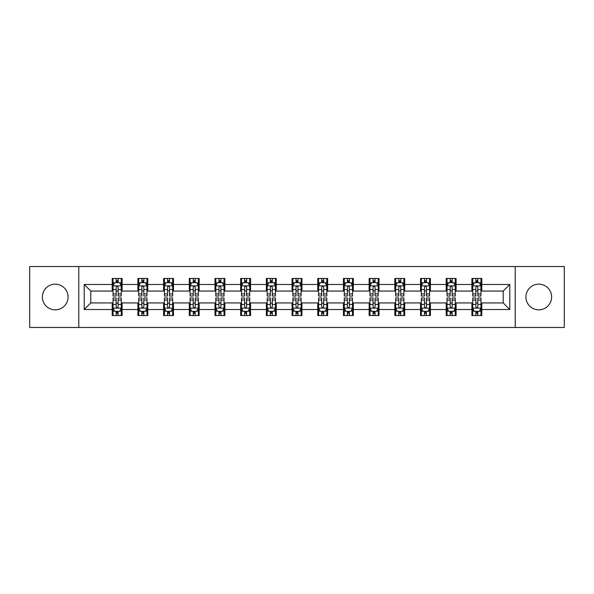 <?xml version="1.0" encoding="UTF-8"?>
<svg xmlns="http://www.w3.org/2000/svg" width="594" height="594" viewBox="0 0 594 594"><rect width="100%" height="100%" fill="white"/><g stroke="black" fill="none" stroke-linecap="round" stroke-linejoin="round"><path stroke-width="0.89" d="M538.773 284.155A12.845 12.845 0 0 0 525.928 297A12.845 12.845 0 0 0 538.773 309.845A12.845 12.845 0 0 0 551.618 297A12.845 12.845 0 0 0 538.773 284.155M55.227 284.155A12.845 12.845 0 0 0 42.382 297A12.845 12.845 0 0 0 55.227 309.845A12.845 12.845 0 0 0 68.072 297A12.845 12.845 0 0 0 55.227 284.155M515.221 327.472L564.3 327.472L564.3 266.528L515.221 266.528L515.221 327.472L78.779 327.472L78.779 266.528L29.7 266.528L29.7 327.472L78.779 327.472M515.221 266.528L78.779 266.528M481.786 284.481L481.786 278.475L471.903 278.475L471.903 284.481L456.095 284.481L456.095 278.475L446.213 278.475L446.213 284.481L430.405 284.481L430.405 278.475L420.522 278.475L420.522 284.481L404.707 284.481L404.707 278.475L394.832 278.475L394.832 284.481L379.017 284.481L379.017 278.475L369.134 278.475L369.134 284.481L353.326 284.481L353.326 278.475L343.443 278.475L343.443 284.481L327.636 284.481L327.636 278.475L317.753 278.475L317.753 284.481L301.938 284.481L301.938 278.475L292.062 278.475L292.062 284.481L276.247 284.481L276.247 278.475L266.364 278.475L266.364 284.481L250.557 284.481L250.557 278.475L240.674 278.475L240.674 284.481L224.866 284.481L224.866 278.475L214.983 278.475L214.983 284.481L199.168 284.481L199.168 278.475L189.293 278.475L189.293 284.481L173.478 284.481L173.478 278.475L163.595 278.475L163.595 284.481L147.787 284.481L147.787 278.475L137.905 278.475L137.905 284.481L122.097 284.481L122.097 278.475L112.214 278.475L112.214 284.481L84.214 284.481L84.214 309.519L90.8 302.933L112.214 302.933L112.214 315.525L122.097 315.525L122.097 302.933L137.905 302.933L137.905 315.525L147.787 315.525L147.787 302.933L163.595 302.933L163.595 315.525L173.478 315.525L173.478 302.933L189.293 302.933L189.293 315.525L199.168 315.525L199.168 302.933L214.983 302.933L214.983 315.525L224.866 315.525L224.866 302.933L240.674 302.933L240.674 315.525L250.557 315.525L250.557 302.933L266.364 302.933L266.364 315.525L276.247 315.525L276.247 302.933L292.062 302.933L292.062 315.525L301.938 315.525L301.938 302.933L317.753 302.933L317.753 315.525L327.636 315.525L327.636 302.933L343.443 302.933L343.443 315.525L353.326 315.525L353.326 302.933L369.134 302.933L369.134 315.525L379.017 315.525L379.017 302.933L394.832 302.933L394.832 315.525L404.707 315.525L404.707 302.933L420.522 302.933L420.522 315.525L430.405 315.525L430.405 302.933L446.213 302.933L446.213 315.525L456.095 315.525L456.095 302.933L471.903 302.933L471.903 315.525L481.786 315.525L481.786 302.933L503.2 302.933L503.2 291.067L481.786 291.067L481.786 284.481L509.786 284.481L509.786 309.519L481.786 309.519M471.903 309.519L456.095 309.519M446.213 309.519L430.405 309.519M420.522 309.519L404.707 309.519M394.832 309.519L379.017 309.519M369.134 309.519L353.326 309.519M343.443 309.519L327.636 309.519M317.753 309.519L301.938 309.519M292.062 309.519L276.247 309.519M266.364 309.519L250.557 309.519M240.674 309.519L224.866 309.519M214.983 309.519L199.168 309.519M189.293 309.519L173.478 309.519M163.595 309.519L147.787 309.519M137.905 309.519L122.097 309.519M112.214 309.519L84.214 309.519M471.903 284.481L471.903 291.067L456.095 291.067L456.095 284.481M446.213 284.481L446.213 291.067L430.405 291.067L430.405 284.481M420.522 284.481L420.522 291.067L404.707 291.067L404.707 284.481M394.832 284.481L394.832 291.067L379.017 291.067L379.017 284.481M369.134 284.481L369.134 291.067L353.326 291.067L353.326 284.481M343.443 284.481L343.443 291.067L327.636 291.067L327.636 284.481M317.753 284.481L317.753 291.067L301.938 291.067L301.938 284.481M292.062 284.481L292.062 291.067L276.247 291.067L276.247 284.481M266.364 284.481L266.364 291.067L250.557 291.067L250.557 284.481M240.674 284.481L240.674 291.067L224.866 291.067L224.866 284.481M214.983 284.481L214.983 291.067L199.168 291.067L199.168 284.481M189.293 284.481L189.293 291.067L173.478 291.067L173.478 284.481M163.595 284.481L163.595 291.067L147.787 291.067L147.787 284.481M137.905 284.481L137.905 291.067L122.097 291.067L122.097 284.481M112.214 284.481L112.214 291.067L90.8 291.067L84.214 284.481M90.8 291.067L90.8 302.933M509.786 309.519L503.2 302.933M503.2 291.067L509.786 284.481M112.214 282.588L113.038 282.588M116.164 282.588L118.139 282.588M121.273 282.588L122.097 282.588M112.214 290.904L113.038 290.904M116.164 290.904L118.139 290.904M121.273 290.904L122.097 290.904M112.214 303.096L113.038 303.096M116.164 303.096L118.139 303.096M121.273 303.096L122.097 303.096M112.214 311.412L113.038 311.412M116.164 311.412L118.139 311.412M121.273 311.412L122.097 311.412M137.905 303.096L138.729 303.096M141.855 303.096L143.837 303.096M146.963 303.096L147.787 303.096M137.905 311.412L138.729 311.412M141.855 311.412L143.837 311.412M146.963 311.412L147.787 311.412M137.905 282.588L138.729 282.588M141.855 282.588L143.837 282.588M146.963 282.588L147.787 282.588M137.905 290.904L138.729 290.904M141.855 290.904L143.837 290.904M146.963 290.904L147.787 290.904M163.595 303.096L164.419 303.096M167.553 303.096L169.528 303.096M172.654 303.096L173.478 303.096M163.595 311.412L164.419 311.412M167.553 311.412L169.528 311.412M172.654 311.412L173.478 311.412M163.595 282.588L164.419 282.588M167.553 282.588L169.528 282.588M172.654 282.588L173.478 282.588M163.595 290.904L164.419 290.904M167.553 290.904L169.528 290.904M172.654 290.904L173.478 290.904M189.293 303.096L190.11 303.096M193.243 303.096L195.218 303.096M198.344 303.096L199.168 303.096M189.293 311.412L190.11 311.412M193.243 311.412L195.218 311.412M198.344 311.412L199.168 311.412M189.293 282.588L190.11 282.588M193.243 282.588L195.218 282.588M198.344 282.588L199.168 282.588M189.293 290.904L190.11 290.904M193.243 290.904L195.218 290.904M198.344 290.904L199.168 290.904M214.983 303.096L215.808 303.096M218.934 303.096L220.909 303.096M224.042 303.096L224.866 303.096M214.983 311.412L215.808 311.412M218.934 311.412L220.909 311.412M224.042 311.412L224.866 311.412M214.983 282.588L215.808 282.588M218.934 282.588L220.909 282.588M224.042 282.588L224.866 282.588M214.983 290.904L215.808 290.904M218.934 290.904L220.909 290.904M224.042 290.904L224.866 290.904M240.674 303.096L241.498 303.096M244.624 303.096L246.607 303.096M249.732 303.096L250.557 303.096M240.674 311.412L241.498 311.412M244.624 311.412L246.607 311.412M249.732 311.412L250.557 311.412M240.674 282.588L241.498 282.588M244.624 282.588L246.607 282.588M249.732 282.588L250.557 282.588M240.674 290.904L241.498 290.904M244.624 290.904L246.607 290.904M249.732 290.904L250.557 290.904M266.364 303.096L267.189 303.096M270.322 303.096L272.297 303.096M275.423 303.096L276.247 303.096M266.364 311.412L267.189 311.412M270.322 311.412L272.297 311.412M275.423 311.412L276.247 311.412M266.364 282.588L267.189 282.588M270.322 282.588L272.297 282.588M275.423 282.588L276.247 282.588M266.364 290.904L267.189 290.904M270.322 290.904L272.297 290.904M275.423 290.904L276.247 290.904M292.062 303.096L292.879 303.096M296.012 303.096L297.988 303.096M301.121 303.096L301.938 303.096M292.062 311.412L292.879 311.412M296.012 311.412L297.988 311.412M301.121 311.412L301.938 311.412M292.062 282.588L292.879 282.588M296.012 282.588L297.988 282.588M301.121 282.588L301.938 282.588M292.062 290.904L292.879 290.904M296.012 290.904L297.988 290.904M301.121 290.904L301.938 290.904M317.753 303.096L318.577 303.096M321.703 303.096L323.678 303.096M326.811 303.096L327.636 303.096M317.753 311.412L318.577 311.412M321.703 311.412L323.678 311.412M326.811 311.412L327.636 311.412M317.753 282.588L318.577 282.588M321.703 282.588L323.678 282.588M326.811 282.588L327.636 282.588M317.753 290.904L318.577 290.904M321.703 290.904L323.678 290.904M326.811 290.904L327.636 290.904M343.443 303.096L344.268 303.096M347.393 303.096L349.376 303.096M352.502 303.096L353.326 303.096M343.443 311.412L344.268 311.412M347.393 311.412L349.376 311.412M352.502 311.412L353.326 311.412M343.443 282.588L344.268 282.588M347.393 282.588L349.376 282.588M352.502 282.588L353.326 282.588M343.443 290.904L344.268 290.904M347.393 290.904L349.376 290.904M352.502 290.904L353.326 290.904M369.134 303.096L369.958 303.096M373.091 303.096L375.066 303.096M378.192 303.096L379.017 303.096M369.134 311.412L369.958 311.412M373.091 311.412L375.066 311.412M378.192 311.412L379.017 311.412M369.134 282.588L369.958 282.588M373.091 282.588L375.066 282.588M378.192 282.588L379.017 282.588M369.134 290.904L369.958 290.904M373.091 290.904L375.066 290.904M378.192 290.904L379.017 290.904M394.832 303.096L395.656 303.096M398.782 303.096L400.757 303.096M403.89 303.096L404.707 303.096M394.832 311.412L395.656 311.412M398.782 311.412L400.757 311.412M403.89 311.412L404.707 311.412M394.832 282.588L395.656 282.588M398.782 282.588L400.757 282.588M403.89 282.588L404.707 282.588M394.832 290.904L395.656 290.904M398.782 290.904L400.757 290.904M403.89 290.904L404.707 290.904M420.522 303.096L421.346 303.096M424.472 303.096L426.447 303.096M429.581 303.096L430.405 303.096M420.522 311.412L421.346 311.412M424.472 311.412L426.447 311.412M429.581 311.412L430.405 311.412M420.522 282.588L421.346 282.588M424.472 282.588L426.447 282.588M429.581 282.588L430.405 282.588M420.522 290.904L421.346 290.904M424.472 290.904L426.447 290.904M429.581 290.904L430.405 290.904M446.213 303.096L447.037 303.096M450.163 303.096L452.145 303.096M455.271 303.096L456.095 303.096M446.213 311.412L447.037 311.412M450.163 311.412L452.145 311.412M455.271 311.412L456.095 311.412M446.213 282.588L447.037 282.588M450.163 282.588L452.145 282.588M455.271 282.588L456.095 282.588M446.213 290.904L447.037 290.904M450.163 290.904L452.145 290.904M455.271 290.904L456.095 290.904M471.903 303.096L472.727 303.096M475.861 303.096L477.836 303.096M480.962 303.096L481.786 303.096M471.903 311.412L472.727 311.412M475.861 311.412L477.836 311.412M480.962 311.412L481.786 311.412M471.903 282.588L472.727 282.588M475.861 282.588L477.836 282.588M480.962 282.588L481.786 282.588M471.903 290.904L472.727 290.904M475.861 290.904L477.836 290.904M480.962 290.904L481.786 290.904M118.139 280.613L116.164 280.613M121.273 293.948L118.139 293.948L118.139 296.012L121.273 296.012L121.273 285.966L119.624 282.67L114.679 282.67L113.038 285.966L113.038 296.012L116.164 296.012L116.164 293.948L113.038 293.948M113.038 285.966L113.038 278.475M121.273 285.966L121.273 278.475M116.164 282.67L116.164 278.475M118.139 278.475L118.139 282.67M118.139 293.948L118.139 287.199C117.486 285.929 116.825 285.929 116.164 287.199L116.164 293.948M116.164 313.387L118.139 313.387M113.038 300.052L116.164 300.052L116.164 297.988L113.038 297.988L113.038 308.034L114.679 311.33L119.624 311.33L121.273 308.034L121.273 297.988L118.139 297.988L118.139 300.052L121.273 300.052M121.273 308.034L121.273 315.525M113.038 308.034L113.038 315.525M118.139 311.33L118.139 315.525M116.164 315.525L116.164 311.33M116.164 300.052L116.164 306.801C116.825 308.071 117.478 308.071 118.139 306.801L118.139 300.052M143.837 280.613L141.855 280.613M146.963 293.948L143.837 293.948L143.837 296.012L146.963 296.012L146.963 285.966L145.315 282.67L140.377 282.67L138.729 285.966L138.729 296.012L141.855 296.012L141.855 293.948L138.729 293.948M138.729 285.966L138.729 278.475M146.963 285.966L146.963 278.475M141.855 282.67L141.855 278.475M143.837 278.475L143.837 282.67M143.837 293.948L143.837 287.199C143.176 285.929 142.515 285.929 141.855 287.199L141.855 293.948M169.528 280.613L167.553 280.613M172.654 293.948L169.528 293.948L169.528 296.012L172.654 296.012L172.654 285.966L171.005 282.67L166.068 282.67L164.419 285.966L164.419 296.012L167.553 296.012L167.553 293.948L164.419 293.948M164.419 285.966L164.419 278.475M172.654 285.966L172.654 278.475M167.553 282.67L167.553 278.475M169.528 278.475L169.528 282.67M169.528 293.948L169.528 287.199C168.867 285.929 168.206 285.929 167.553 287.199L167.553 293.948M141.855 313.387L143.837 313.387M138.729 300.052L141.855 300.052L141.855 297.988L138.729 297.988L138.729 308.034L140.377 311.33L145.315 311.33L146.963 308.034L146.963 297.988L143.837 297.988L143.837 300.052L146.963 300.052M146.963 308.034L146.963 315.525M138.729 308.034L138.729 315.525M143.837 311.33L143.837 315.525M141.855 315.525L141.855 311.33M141.855 300.052L141.855 306.801C142.515 308.071 143.176 308.071 143.837 306.801L143.837 300.052M167.553 313.387L169.528 313.387M164.419 300.052L167.553 300.052L167.553 297.988L164.419 297.988L164.419 308.034L166.068 311.33L171.005 311.33L172.654 308.034L172.654 297.988L169.528 297.988L169.528 300.052L172.654 300.052M172.654 308.034L172.654 315.525M164.419 308.034L164.419 315.525M169.528 311.33L169.528 315.525M167.553 315.525L167.553 311.33M167.553 300.052L167.553 306.801C168.206 308.071 168.867 308.071 169.528 306.801L169.528 300.052M195.218 280.613L193.243 280.613M198.344 293.948L195.218 293.948L195.218 296.012L198.344 296.012L198.344 285.966L196.703 282.67L191.758 282.67L190.11 285.966L190.11 296.012L193.243 296.012L193.243 293.948L190.11 293.948M190.11 285.966L190.11 278.475M198.344 285.966L198.344 278.475M193.243 282.67L193.243 278.475M195.218 278.475L195.218 282.67M195.218 293.948L195.218 287.199C194.557 285.929 193.904 285.929 193.243 287.199L193.243 293.948M220.909 280.613L218.934 280.613M224.042 293.948L220.909 293.948L220.909 296.012L224.042 296.012L224.042 285.966L222.394 282.67L217.456 282.67L215.808 285.966L215.808 296.012L218.934 296.012L218.934 293.948L215.808 293.948M215.808 285.966L215.808 278.475M224.042 285.966L224.042 278.475M218.934 282.67L218.934 278.475M220.909 278.475L220.909 282.67M220.909 293.948L220.909 287.199C220.255 285.929 219.594 285.929 218.934 287.199L218.934 293.948M246.607 280.613L244.624 280.613M249.732 293.948L246.607 293.948L246.607 296.012L249.732 296.012L249.732 285.966L248.084 282.67L243.146 282.67L241.498 285.966L241.498 296.012L244.624 296.012L244.624 293.948L241.498 293.948M241.498 285.966L241.498 278.475M249.732 285.966L249.732 278.475M244.624 282.67L244.624 278.475M246.607 278.475L246.607 282.67M246.607 293.948L246.607 287.199C245.946 285.929 245.285 285.929 244.624 287.199L244.624 293.948M193.243 313.387L195.218 313.387M190.11 300.052L193.243 300.052L193.243 297.988L190.11 297.988L190.11 308.034L191.758 311.33L196.703 311.33L198.344 308.034L198.344 297.988L195.218 297.988L195.218 300.052L198.344 300.052M198.344 308.034L198.344 315.525M190.11 308.034L190.11 315.525M195.218 311.33L195.218 315.525M193.243 315.525L193.243 311.33M193.243 300.052L193.243 306.801C193.896 308.071 194.557 308.071 195.218 306.801L195.218 300.052M218.934 313.387L220.909 313.387M215.808 300.052L218.934 300.052L218.934 297.988L215.808 297.988L215.808 308.034L217.456 311.33L222.394 311.33L224.042 308.034L224.042 297.988L220.909 297.988L220.909 300.052L224.042 300.052M224.042 308.034L224.042 315.525M215.808 308.034L215.808 315.525M220.909 311.33L220.909 315.525M218.934 315.525L218.934 311.33M218.934 300.052L218.934 306.801C219.594 308.071 220.248 308.071 220.909 306.801L220.909 300.052M244.624 313.387L246.607 313.387M241.498 300.052L244.624 300.052L244.624 297.988L241.498 297.988L241.498 308.034L243.146 311.33L248.084 311.33L249.732 308.034L249.732 297.988L246.607 297.988L246.607 300.052L249.732 300.052M249.732 308.034L249.732 315.525M241.498 308.034L241.498 315.525M246.607 311.33L246.607 315.525M244.624 315.525L244.624 311.33M244.624 300.052L244.624 306.801C245.285 308.071 245.946 308.071 246.607 306.801L246.607 300.052M270.322 313.387L272.297 313.387M267.189 300.052L270.322 300.052L270.322 297.988L267.189 297.988L267.189 308.034L268.837 311.33L273.775 311.33L275.423 308.034L275.423 297.988L272.297 297.988L272.297 300.052L275.423 300.052M275.423 308.034L275.423 315.525M267.189 308.034L267.189 315.525M272.297 311.33L272.297 315.525M270.322 315.525L270.322 311.33M270.322 300.052L270.322 306.801C270.975 308.071 271.636 308.071 272.297 306.801L272.297 300.052M296.012 313.387L297.988 313.387M292.879 300.052L296.012 300.052L296.012 297.988L292.879 297.988L292.879 308.034L294.527 311.33L299.473 311.33L301.121 308.034L301.121 297.988L297.988 297.988L297.988 300.052L301.121 300.052M301.121 308.034L301.121 315.525M292.879 308.034L292.879 315.525M297.988 311.33L297.988 315.525M296.012 315.525L296.012 311.33M296.012 300.052L296.012 306.801C296.673 308.071 297.327 308.071 297.988 306.801L297.988 300.052M321.703 313.387L323.678 313.387M318.577 300.052L321.703 300.052L321.703 297.988L318.577 297.988L318.577 308.034L320.225 311.33L325.163 311.33L326.811 308.034L326.811 297.988L323.678 297.988L323.678 300.052L326.811 300.052M326.811 308.034L326.811 315.525M318.577 308.034L318.577 315.525M323.678 311.33L323.678 315.525M321.703 315.525L321.703 311.33M321.703 300.052L321.703 306.801C322.364 308.071 323.025 308.071 323.678 306.801L323.678 300.052M347.393 313.387L349.376 313.387M344.268 300.052L347.393 300.052L347.393 297.988L344.268 297.988L344.268 308.034L345.916 311.33L350.854 311.33L352.502 308.034L352.502 297.988L349.376 297.988L349.376 300.052L352.502 300.052M352.502 308.034L352.502 315.525M344.268 308.034L344.268 315.525M349.376 311.33L349.376 315.525M347.393 315.525L347.393 311.33M347.393 300.052L347.393 306.801C348.054 308.071 348.715 308.071 349.376 306.801L349.376 300.052M373.091 313.387L375.066 313.387M369.958 300.052L373.091 300.052L373.091 297.988L369.958 297.988L369.958 308.034L371.606 311.33L376.544 311.33L378.192 308.034L378.192 297.988L375.066 297.988L375.066 300.052L378.192 300.052M378.192 308.034L378.192 315.525M369.958 308.034L369.958 315.525M375.066 311.33L375.066 315.525M373.091 315.525L373.091 311.33M373.091 300.052L373.091 306.801C373.745 308.071 374.406 308.071 375.066 306.801L375.066 300.052M398.782 313.387L400.757 313.387M395.656 300.052L398.782 300.052L398.782 297.988L395.656 297.988L395.656 308.034L397.297 311.33L402.242 311.33L403.89 308.034L403.89 297.988L400.757 297.988L400.757 300.052L403.89 300.052M403.89 308.034L403.89 315.525M395.656 308.034L395.656 315.525M400.757 311.33L400.757 315.525M398.782 315.525L398.782 311.33M398.782 300.052L398.782 306.801C399.443 308.071 400.096 308.071 400.757 306.801L400.757 300.052M424.472 313.387L426.447 313.387M421.346 300.052L424.472 300.052L424.472 297.988L421.346 297.988L421.346 308.034L422.995 311.33L427.932 311.33L429.581 308.034L429.581 297.988L426.447 297.988L426.447 300.052L429.581 300.052M429.581 308.034L429.581 315.525M421.346 308.034L421.346 315.525M426.447 311.33L426.447 315.525M424.472 315.525L424.472 311.33M424.472 300.052L424.472 306.801C425.133 308.071 425.794 308.071 426.447 306.801L426.447 300.052M450.163 313.387L452.145 313.387M447.037 300.052L450.163 300.052L450.163 297.988L447.037 297.988L447.037 308.034L448.685 311.33L453.623 311.33L455.271 308.034L455.271 297.988L452.145 297.988L452.145 300.052L455.271 300.052M455.271 308.034L455.271 315.525M447.037 308.034L447.037 315.525M452.145 311.33L452.145 315.525M450.163 315.525L450.163 311.33M450.163 300.052L450.163 306.801C450.824 308.071 451.485 308.071 452.145 306.801L452.145 300.052M475.861 313.387L477.836 313.387M472.727 300.052L475.861 300.052L475.861 297.988L472.727 297.988L472.727 308.034L474.376 311.33L479.321 311.33L480.962 308.034L480.962 297.988L477.836 297.988L477.836 300.052L480.962 300.052M480.962 308.034L480.962 315.525M472.727 308.034L472.727 315.525M477.836 311.33L477.836 315.525M475.861 315.525L475.861 311.33M475.861 300.052L475.861 306.801C476.514 308.071 477.175 308.071 477.836 306.801L477.836 300.052M272.297 280.613L270.322 280.613M275.423 293.948L272.297 293.948L272.297 296.012L275.423 296.012L275.423 285.966L273.775 282.67L268.837 282.67L267.189 285.966L267.189 296.012L270.322 296.012L270.322 293.948L267.189 293.948M267.189 285.966L267.189 278.475M275.423 285.966L275.423 278.475M270.322 282.67L270.322 278.475M272.297 278.475L272.297 282.67M272.297 293.948L272.297 287.199C271.636 285.929 270.975 285.929 270.322 287.199L270.322 293.948M297.988 280.613L296.012 280.613M301.121 293.948L297.988 293.948L297.988 296.012L301.121 296.012L301.121 285.966L299.473 282.67L294.527 282.67L292.879 285.966L292.879 296.012L296.012 296.012L296.012 293.948L292.879 293.948M292.879 285.966L292.879 278.475M301.121 285.966L301.121 278.475M296.012 282.67L296.012 278.475M297.988 278.475L297.988 282.67M297.988 293.948L297.988 287.199C297.327 285.929 296.673 285.929 296.012 287.199L296.012 293.948M323.678 280.613L321.703 280.613M326.811 293.948L323.678 293.948L323.678 296.012L326.811 296.012L326.811 285.966L325.163 282.67L320.225 282.67L318.577 285.966L318.577 296.012L321.703 296.012L321.703 293.948L318.577 293.948M318.577 285.966L318.577 278.475M326.811 285.966L326.811 278.475M321.703 282.67L321.703 278.475M323.678 278.475L323.678 282.67M323.678 293.948L323.678 287.199C323.025 285.929 322.364 285.929 321.703 287.199L321.703 293.948M349.376 280.613L347.393 280.613M352.502 293.948L349.376 293.948L349.376 296.012L352.502 296.012L352.502 285.966L350.854 282.67L345.916 282.67L344.268 285.966L344.268 296.012L347.393 296.012L347.393 293.948L344.268 293.948M344.268 285.966L344.268 278.475M352.502 285.966L352.502 278.475M347.393 282.67L347.393 278.475M349.376 278.475L349.376 282.67M349.376 293.948L349.376 287.199C348.715 285.929 348.054 285.929 347.393 287.199L347.393 293.948M375.066 280.613L373.091 280.613M378.192 293.948L375.066 293.948L375.066 296.012L378.192 296.012L378.192 285.966L376.544 282.67L371.606 282.67L369.958 285.966L369.958 296.012L373.091 296.012L373.091 293.948L369.958 293.948M369.958 285.966L369.958 278.475M378.192 285.966L378.192 278.475M373.091 282.67L373.091 278.475M375.066 278.475L375.066 282.67M375.066 293.948L375.066 287.199C374.406 285.929 373.752 285.929 373.091 287.199L373.091 293.948M400.757 280.613L398.782 280.613M403.89 293.948L400.757 293.948L400.757 296.012L403.89 296.012L403.89 285.966L402.242 282.67L397.297 282.67L395.656 285.966L395.656 296.012L398.782 296.012L398.782 293.948L395.656 293.948M395.656 285.966L395.656 278.475M403.89 285.966L403.89 278.475M398.782 282.67L398.782 278.475M400.757 278.475L400.757 282.67M400.757 293.948L400.757 287.199C400.104 285.929 399.443 285.929 398.782 287.199L398.782 293.948M426.447 280.613L424.472 280.613M429.581 293.948L426.447 293.948L426.447 296.012L429.581 296.012L429.581 285.966L427.932 282.67L422.995 282.67L421.346 285.966L421.346 296.012L424.472 296.012L424.472 293.948L421.346 293.948M421.346 285.966L421.346 278.475M429.581 285.966L429.581 278.475M424.472 282.67L424.472 278.475M426.447 278.475L426.447 282.67M426.447 293.948L426.447 287.199C425.794 285.929 425.133 285.929 424.472 287.199L424.472 293.948M452.145 280.613L450.163 280.613M455.271 293.948L452.145 293.948L452.145 296.012L455.271 296.012L455.271 285.966L453.623 282.67L448.685 282.67L447.037 285.966L447.037 296.012L450.163 296.012L450.163 293.948L447.037 293.948M447.037 285.966L447.037 278.475M455.271 285.966L455.271 278.475M450.163 282.67L450.163 278.475M452.145 278.475L452.145 282.67M452.145 293.948L452.145 287.199C451.485 285.929 450.824 285.929 450.163 287.199L450.163 293.948M477.836 280.613L475.861 280.613M480.962 293.948L477.836 293.948L477.836 296.012L480.962 296.012L480.962 285.966L479.321 282.67L474.376 282.67L472.727 285.966L472.727 296.012L475.861 296.012L475.861 293.948L472.727 293.948M472.727 285.966L472.727 278.475M480.962 285.966L480.962 278.475M475.861 282.67L475.861 278.475M477.836 278.475L477.836 282.67M477.836 293.948L477.836 287.199C477.175 285.929 476.522 285.929 475.861 287.199L475.861 293.948M121.228 285.885L113.075 285.885M113.038 282.87L114.583 282.87M119.721 282.87L121.273 282.87M116.164 289.53L113.038 289.53M121.273 289.53L118.139 289.53M118.139 281.66L116.164 281.66M113.075 308.115L121.228 308.115M121.273 311.13L119.721 311.13M114.583 311.13L113.038 311.13M118.139 304.47L121.273 304.47M113.038 304.47L116.164 304.47M116.164 312.34L118.139 312.34M146.918 285.885L138.766 285.885M138.729 282.87L140.273 282.87M145.411 282.87L146.963 282.87M141.855 289.53L138.729 289.53M146.963 289.53L143.837 289.53M143.837 281.66L141.855 281.66M172.616 285.885L164.464 285.885M164.419 282.87L165.971 282.87M171.109 282.87L172.654 282.87M167.553 289.53L164.419 289.53M172.654 289.53L169.528 289.53M169.528 281.66L167.553 281.66M138.766 308.115L146.918 308.115M146.963 311.13L145.411 311.13M140.273 311.13L138.729 311.13M143.837 304.47L146.963 304.47M138.729 304.47L141.855 304.47M141.855 312.34L143.837 312.34M164.464 308.115L172.616 308.115M172.654 311.13L171.109 311.13M165.971 311.13L164.419 311.13M169.528 304.47L172.654 304.47M164.419 304.47L167.553 304.47M167.553 312.34L169.528 312.34M198.307 285.885L190.154 285.885M190.11 282.87L191.662 282.87M196.8 282.87L198.344 282.87M193.243 289.53L190.11 289.53M198.344 289.53L195.218 289.53M195.218 281.66L193.243 281.66M223.997 285.885L215.845 285.885M215.808 282.87L217.352 282.87M222.49 282.87L224.042 282.87M218.934 289.53L215.808 289.53M224.042 289.53L220.909 289.53M220.909 281.66L218.934 281.66M249.688 285.885L241.535 285.885M241.498 282.87L243.043 282.87M248.188 282.87L249.732 282.87M244.624 289.53L241.498 289.53M249.732 289.53L246.607 289.53M246.607 281.66L244.624 281.66M190.154 308.115L198.307 308.115M198.344 311.13L196.8 311.13M191.662 311.13L190.11 311.13M195.218 304.47L198.344 304.47M190.11 304.47L193.243 304.47M193.243 312.34L195.218 312.34M215.845 308.115L223.997 308.115M224.042 311.13L222.49 311.13M217.352 311.13L215.808 311.13M220.909 304.47L224.042 304.47M215.808 304.47L218.934 304.47M218.934 312.34L220.909 312.34M241.535 308.115L249.688 308.115M249.732 311.13L248.188 311.13M243.043 311.13L241.498 311.13M246.607 304.47L249.732 304.47M241.498 304.47L244.624 304.47M244.624 312.34L246.607 312.34M267.233 308.115L275.386 308.115M275.423 311.13L273.879 311.13M268.74 311.13L267.189 311.13M272.297 304.47L275.423 304.47M267.189 304.47L270.322 304.47M270.322 312.34L272.297 312.34M292.924 308.115L301.076 308.115M301.121 311.13L299.569 311.13M294.431 311.13L292.879 311.13M297.988 304.47L301.121 304.47M292.879 304.47L296.012 304.47M296.012 312.34L297.988 312.34M318.614 308.115L326.767 308.115M326.811 311.13L325.26 311.13M320.121 311.13L318.577 311.13M323.678 304.47L326.811 304.47M318.577 304.47L321.703 304.47M321.703 312.34L323.678 312.34M344.312 308.115L352.465 308.115M352.502 311.13L350.957 311.13M345.812 311.13L344.268 311.13M349.376 304.47L352.502 304.47M344.268 304.47L347.393 304.47M347.393 312.34L349.376 312.34M370.003 308.115L378.155 308.115M378.192 311.13L376.648 311.13M371.51 311.13L369.958 311.13M375.066 304.47L378.192 304.47M369.958 304.47L373.091 304.47M373.091 312.34L375.066 312.34M395.693 308.115L403.846 308.115M403.89 311.13L402.338 311.13M397.2 311.13L395.656 311.13M400.757 304.47L403.89 304.47M395.656 304.47L398.782 304.47M398.782 312.34L400.757 312.34M421.384 308.115L429.536 308.115M429.581 311.13L428.029 311.13M422.891 311.13L421.346 311.13M426.447 304.47L429.581 304.47M421.346 304.47L424.472 304.47M424.472 312.34L426.447 312.34M447.082 308.115L455.234 308.115M455.271 311.13L453.727 311.13M448.589 311.13L447.037 311.13M452.145 304.47L455.271 304.47M447.037 304.47L450.163 304.47M450.163 312.34L452.145 312.34M472.772 308.115L480.925 308.115M480.962 311.13L479.417 311.13M474.279 311.13L472.727 311.13M477.836 304.47L480.962 304.47M472.727 304.47L475.861 304.47M475.861 312.34L477.836 312.34M275.386 285.885L267.233 285.885M267.189 282.87L268.74 282.87M273.879 282.87L275.423 282.87M270.322 289.53L267.189 289.53M275.423 289.53L272.297 289.53M272.297 281.66L270.322 281.66M301.076 285.885L292.924 285.885M292.879 282.87L294.431 282.87M299.569 282.87L301.121 282.87M296.012 289.53L292.879 289.53M301.121 289.53L297.988 289.53M297.988 281.66L296.012 281.66M326.767 285.885L318.614 285.885M318.577 282.87L320.121 282.87M325.26 282.87L326.811 282.87M321.703 289.53L318.577 289.53M326.811 289.53L323.678 289.53M323.678 281.66L321.703 281.66M352.465 285.885L344.312 285.885M344.268 282.87L345.812 282.87M350.957 282.87L352.502 282.87M347.393 289.53L344.268 289.53M352.502 289.53L349.376 289.53M349.376 281.66L347.393 281.66M378.155 285.885L370.003 285.885M369.958 282.87L371.51 282.87M376.648 282.87L378.192 282.87M373.091 289.53L369.958 289.53M378.192 289.53L375.066 289.53M375.066 281.66L373.091 281.66M403.846 285.885L395.693 285.885M395.656 282.87L397.2 282.87M402.338 282.87L403.89 282.87M398.782 289.53L395.656 289.53M403.89 289.53L400.757 289.53M400.757 281.66L398.782 281.66M429.536 285.885L421.384 285.885M421.346 282.87L422.891 282.87M428.029 282.87L429.581 282.87M424.472 289.53L421.346 289.53M429.581 289.53L426.447 289.53M426.447 281.66L424.472 281.66M455.234 285.885L447.082 285.885M447.037 282.87L448.589 282.87M453.727 282.87L455.271 282.87M450.163 289.53L447.037 289.53M455.271 289.53L452.145 289.53M452.145 281.66L450.163 281.66M480.925 285.885L472.772 285.885M472.727 282.87L474.279 282.87M479.417 282.87L480.962 282.87M475.861 289.53L472.727 289.53M480.962 289.53L477.836 289.53M477.836 281.66L475.861 281.66"/></g></svg>
